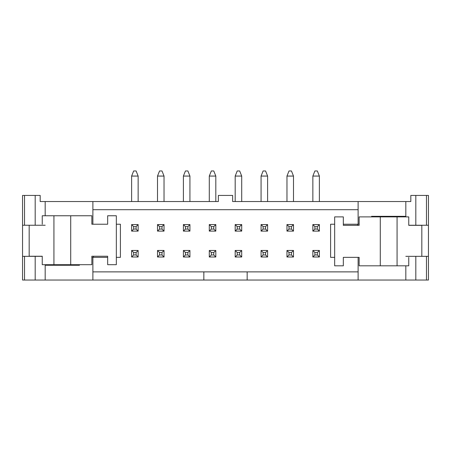 <?xml version="1.0" encoding="UTF-8"?>
<svg xmlns="http://www.w3.org/2000/svg" width="451" height="451" viewBox="0 0 451 451"><rect width="100%" height="100%" fill="white"/><g stroke="black" fill="none" stroke-linecap="round" stroke-linejoin="round"><path stroke-width="0.68" d="M45.179 225.246L22.55 225.246L22.55 280.037L358.117 280.037L358.117 257.352L359.137 257.352L343.335 257.352L343.335 265.814L334.67 265.814L334.67 216.886L343.335 216.886L343.335 225.348L359.137 225.348L359.137 216.886L408.753 216.886L408.753 225.348L421.826 225.348L421.826 256.337M408.753 257.352L408.753 265.814L380.283 265.814L380.283 216.886M359.137 257.352L359.137 265.814L380.283 265.814M343.335 225.348L359.137 225.348M358.117 257.352L343.335 257.352M107.665 224.226L91.863 224.226L107.665 224.226L107.665 215.764L116.33 215.764L116.33 264.692L107.665 264.692L107.665 256.236L91.863 256.236L91.863 264.692L42.247 264.692L42.247 256.236L29.174 256.236L29.174 225.246M42.247 224.226L42.247 215.764L70.717 215.764L70.717 264.692M91.863 224.226L91.863 215.764L70.717 215.764M107.665 256.236L91.863 256.236M239.667 229.069L239.667 226.622L237.22 226.622L237.22 229.069L239.667 229.069L241.708 231.104L235.185 231.104L235.185 224.581L241.708 224.581L241.708 231.104M235.185 176.065L241.708 176.065L239.667 170.963L237.22 170.963L235.185 176.065L235.185 201.546M241.708 176.065L241.708 201.546M239.667 226.622L241.708 224.581M237.22 226.622L235.185 224.581M237.22 229.069L235.185 231.104M136.106 229.069L136.106 226.622L133.659 226.622L133.659 229.069L136.106 229.069L138.141 231.104L131.619 231.104L131.619 224.581L138.141 224.581L138.141 231.104M131.619 176.065L138.141 176.065L136.106 170.963L133.659 170.963L131.619 176.065L131.619 201.546M138.141 176.065L138.141 201.546M136.106 226.622L138.141 224.581M133.659 226.622L131.619 224.581M133.659 229.069L131.619 231.104M161.994 229.069L161.994 226.622L159.547 226.622L159.547 229.069L161.994 229.069L164.034 231.104L157.512 231.104L157.512 224.581L164.034 224.581L164.034 231.104M157.512 176.065L164.034 176.065L161.994 170.963L159.547 170.963L157.512 176.065L157.512 201.546M164.034 176.065L164.034 201.546M161.994 226.622L164.034 224.581M159.547 226.622L157.512 224.581M159.547 229.069L157.512 231.104M187.887 229.069L187.887 226.622L185.44 226.622L185.44 229.069L187.887 229.069L189.927 231.104L183.399 231.104L183.399 224.581L189.927 224.581L189.927 231.104M183.399 176.065L189.927 176.065L187.887 170.963L185.44 170.963L183.399 176.065L183.399 201.546M189.927 176.065L189.927 201.546M187.887 226.622L189.927 224.581M185.44 226.622L183.399 224.581M185.44 229.069L183.399 231.104M213.78 229.069L213.78 226.622L211.333 226.622L211.333 229.069L213.78 229.069L215.815 231.104L209.292 231.104L209.292 224.581L215.815 224.581L215.815 231.104M209.292 176.065L215.815 176.065L213.78 170.963L211.333 170.963L209.292 176.065L209.292 201.546M215.815 176.065L215.815 201.546M213.78 226.622L215.815 224.581M211.333 226.622L209.292 224.581M211.333 229.069L209.292 231.104M265.56 229.069L265.56 226.622L263.113 226.622L263.113 229.069L265.56 229.069L267.601 231.104L261.073 231.104L261.073 224.581L267.601 224.581L267.601 231.104M261.073 176.065L267.601 176.065L265.56 170.963L263.113 170.963L261.073 176.065L261.073 201.546M267.601 176.065L267.601 201.546M265.56 226.622L267.601 224.581M263.113 226.622L261.073 224.581M263.113 229.069L261.073 231.104M291.453 229.069L291.453 226.622L289.006 226.622L289.006 229.069L291.453 229.069L293.488 231.104L286.966 231.104L286.966 224.581L293.488 224.581L293.488 231.104M286.966 176.065L293.488 176.065L291.453 170.963L289.006 170.963L286.966 176.065L286.966 201.546M293.488 176.065L293.488 201.546M291.453 226.622L293.488 224.581M289.006 226.622L286.966 224.581M289.006 229.069L286.966 231.104M317.341 229.069L317.341 226.622L314.894 226.622L314.894 229.069L317.341 229.069L319.381 231.104L312.859 231.104L312.859 224.581L319.381 224.581L319.381 231.104M312.859 176.065L319.381 176.065L317.341 170.963L314.894 170.963L312.859 176.065L312.859 201.546M319.381 176.065L319.381 201.546M317.341 226.622L319.381 224.581M314.894 226.622L312.859 224.581M314.894 229.069L312.859 231.104M239.667 254.962L239.667 252.515L237.22 252.515L237.22 254.962L239.667 254.962L241.708 256.997L235.185 256.997L235.185 250.474L241.708 250.474L241.708 256.997M239.667 252.515L241.708 250.474M237.22 252.515L235.185 250.474M237.22 254.962L235.185 256.997M136.106 254.962L136.106 252.515L133.659 252.515L133.659 254.962L136.106 254.962L138.141 256.997L131.619 256.997L131.619 250.474L138.141 250.474L138.141 256.997M136.106 252.515L138.141 250.474M133.659 252.515L131.619 250.474M133.659 254.962L131.619 256.997M161.994 254.962L161.994 252.515L159.547 252.515L159.547 254.962L161.994 254.962L164.034 256.997L157.512 256.997L157.512 250.474L164.034 250.474L164.034 256.997M161.994 252.515L164.034 250.474M159.547 252.515L157.512 250.474M159.547 254.962L157.512 256.997M187.887 254.962L187.887 252.515L185.44 252.515L185.44 254.962L187.887 254.962L189.927 256.997L183.399 256.997L183.399 250.474L189.927 250.474L189.927 256.997M187.887 252.515L189.927 250.474M185.44 252.515L183.399 250.474M185.44 254.962L183.399 256.997M213.78 254.962L213.78 252.515L211.333 252.515L211.333 254.962L213.78 254.962L215.815 256.997L209.292 256.997L209.292 250.474L215.815 250.474L215.815 256.997M213.78 252.515L215.815 250.474M211.333 252.515L209.292 250.474M211.333 254.962L209.292 256.997M265.56 254.962L265.56 252.515L263.113 252.515L263.113 254.962L265.56 254.962L267.601 256.997L261.073 256.997L261.073 250.474L267.601 250.474L267.601 256.997M265.56 252.515L267.601 250.474M263.113 252.515L261.073 250.474M263.113 254.962L261.073 256.997M291.453 254.962L291.453 252.515L289.006 252.515L289.006 254.962L291.453 254.962L293.488 256.997L286.966 256.997L286.966 250.474L293.488 250.474L293.488 256.997M291.453 252.515L293.488 250.474M289.006 252.515L286.966 250.474M289.006 254.962L286.966 256.997M317.341 254.962L317.341 252.515L314.894 252.515L314.894 254.962L317.341 254.962L319.381 256.997L312.859 256.997L312.859 250.474L319.381 250.474L319.381 256.997M317.341 252.515L319.381 250.474M314.894 252.515L312.859 250.474M314.894 254.962L312.859 256.997M334.67 257.352L330.594 257.352L330.594 224.226L334.67 224.226M357.587 225.348L357.587 224.226M343.335 224.226L358.117 224.226L358.117 201.546L232.637 201.546L232.637 195.43L218.363 195.43L218.363 201.546L40.178 201.546L40.178 195.43L22.55 195.43L22.55 225.246M116.33 224.226L120.406 224.226L120.406 257.352L116.33 257.352M107.665 257.352L91.863 257.352M358.117 271.88L203.841 271.88L203.841 280.037M405.821 216.886L405.821 201.546L358.117 201.546M405.821 201.546L410.822 201.546L410.822 195.43L428.45 195.43L428.45 256.337L405.821 256.337M92.883 209.698L358.117 209.698M359.137 224.226L358.117 224.226M405.821 216.328L371.573 216.328L371.573 216.886M408.753 225.246L415.816 225.246L415.816 195.43M358.117 280.037L428.45 280.037L428.45 256.337M385.413 216.328L385.413 216.886M371.59 216.328L371.59 216.886M79.41 264.692L79.41 265.256M65.587 264.692L65.587 265.256M415.816 225.246L428.45 225.246M93.413 256.236L93.413 257.352M42.247 256.337L22.55 256.337M45.179 264.692L45.179 265.256L79.427 265.256L79.427 264.692M247.159 271.88L247.159 280.037M203.841 271.88L92.883 271.88M92.883 280.037L92.883 257.352M92.883 224.226L92.883 201.546M397.072 265.814L397.072 216.886M53.928 215.764L53.928 264.692M426.471 280.037L426.471 256.337M24.529 280.037L24.529 256.337M426.471 225.246L426.471 195.43M24.529 225.246L24.529 195.43M415.816 280.037L415.816 256.337M35.184 280.037L35.184 256.337M35.184 225.246L35.184 195.43M405.821 280.037L405.821 265.814M45.179 280.037L45.179 265.256M45.179 215.764L45.179 201.546"/></g></svg>
